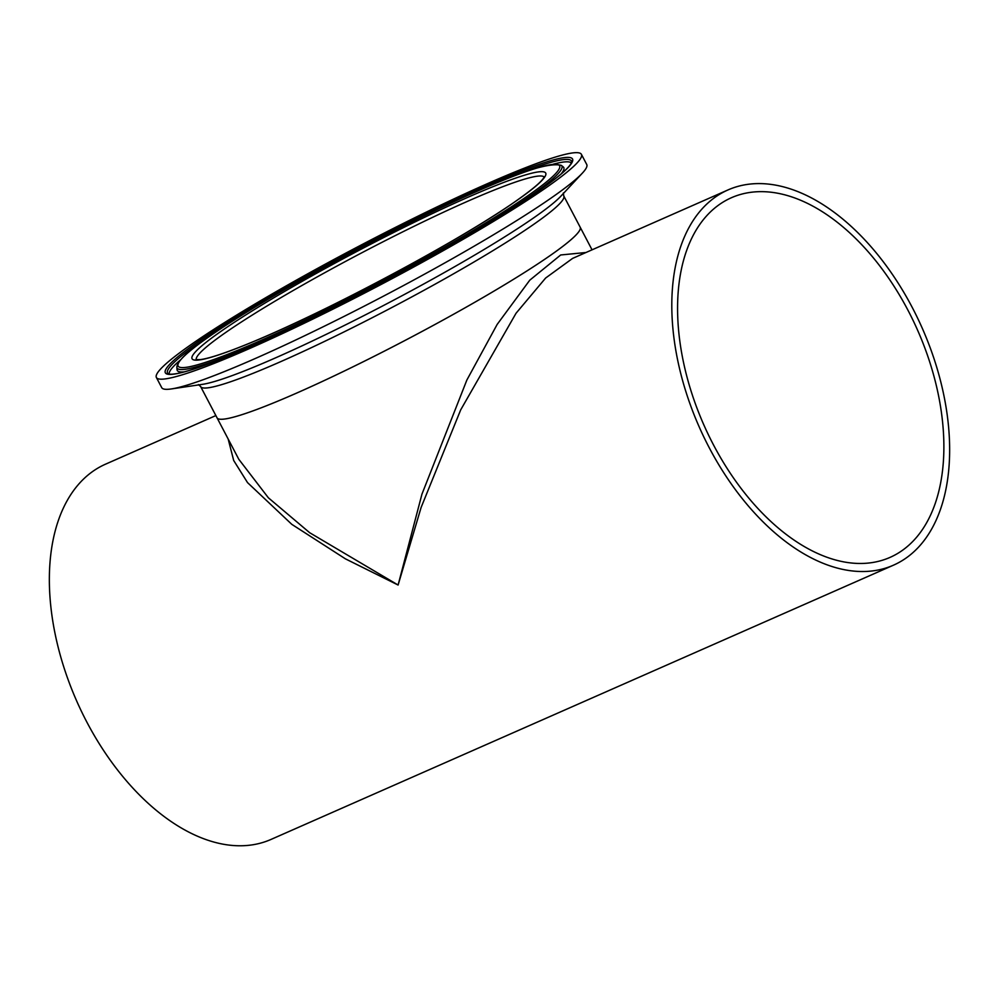 <?xml version="1.0" encoding="UTF-8"?>
<svg xmlns="http://www.w3.org/2000/svg" width="999" height="999" viewBox="0 0 999 999"><rect width="100%" height="100%" fill="white"/><g stroke="black" fill="none" stroke-linecap="round" stroke-linejoin="round"><path stroke-width="1.5" d="M713.536 444.98A196.541 116.895 66.2 0 0 889.972 557.417A196.541 116.895 66.2 0 0 907.916 310.14A196.541 116.895 66.2 0 0 731.48 197.702A196.541 116.895 66.2 0 0 713.536 444.98M572.627 258.379L545.629 278.034L516.058 313.236L460.689 409.877L421.116 507.442L398.102 585.027L309.678 532.717L268.356 497.777L238.811 459.29L200.649 386.588A205.057 18.881 -27.7 0 0 333.416 337.125A205.057 18.881 -27.7 0 0 533.066 224.8A205.057 18.881 -27.7 0 0 563.761 195.941L580.169 227.185A205.057 18.881 -27.7 0 1 549.462 256.031A205.057 18.881 -27.7 0 1 349.812 368.356A205.057 18.881 -27.7 0 1 217.045 417.832A205.057 18.881 -27.7 0 0 297.202 392.844A205.057 18.881 -27.7 0 0 487.924 294.668A205.057 18.881 -27.7 0 0 580.169 227.185L592.045 249.825M228.159 438.998L233.691 460.489L247.527 482.604L291.808 524.35L345.442 558.853L398.102 585.027L421.953 494.155L466.883 379.995L497.152 324.438L529.757 280.195L560.701 254.97L585.951 252.51M912.124 307.217A205.057 121.953 66.2 0 0 728.046 189.91A205.057 121.953 66.2 0 0 709.327 447.902A205.057 121.953 66.2 0 0 893.406 565.209A205.057 121.953 66.2 0 0 912.124 307.217M215.859 415.572L105.594 464.148A205.057 121.953 66.2 0 0 86.876 722.14A205.057 121.953 66.2 0 0 270.954 839.46L893.406 565.209M156.381 377.485L161.713 387.637A240.022 22.103 -27.7 0 0 171.291 388.948A240.022 22.103 -27.7 0 0 343.831 316.521A240.022 22.103 -27.7 0 0 550.799 198.264A240.022 22.103 -27.7 0 0 582.367 173.127A240.022 22.103 -27.7 0 0 586.738 164.485L581.406 154.345A240.022 22.103 -27.7 0 0 425.999 212.25A240.022 22.103 -27.7 0 0 192.32 343.718A240.022 22.103 -27.7 0 0 156.381 377.485A240.022 22.103 -27.7 0 0 311.788 319.593A240.022 22.103 -27.7 0 0 545.479 188.124A240.022 22.103 -27.7 0 0 581.406 154.345M199.7 340.472A229.982 21.179 -27.7 0 0 255.17 344.805A229.982 21.179 -27.7 0 0 538.099 191.371A229.982 21.179 -27.7 0 0 482.617 187.025A229.982 21.179 -27.7 0 0 199.7 340.472M286.538 288.499A228.084 21.004 -27.7 0 0 201.673 340.959A228.084 21.004 -27.7 0 0 168.069 373.701L169.455 374.126C176.786 375.025 196.366 369.068 228.209 356.256C313.449 322.178 473.326 237.113 537.874 191.496C557.504 177.747 568.606 168.332 571.203 163.212L571.653 161.813A228.084 21.004 -27.7 0 0 434.253 210.939M571.316 162.987A227.135 20.917 -27.7 0 0 553.259 164.186M560.889 174.176A218.257 20.092 -27.7 0 0 563.261 166.933A218.257 20.092 -27.7 0 0 563.249 166.92L561.376 165.397C548.926 161.95 515.521 172.952 461.163 198.401C378.072 235.901 262.075 299.425 210.202 335.864C188.386 350.574 177.273 361.039 176.848 367.27A217.307 20.005 -27.7 0 0 303.634 322.427M452.472 244.293A217.307 20.005 -27.7 0 0 529.345 196.591A217.307 20.005 -27.7 0 0 561.376 165.397M176.848 367.27L177.048 369.68A218.257 20.092 -27.7 0 0 177.048 369.705A218.257 20.092 -27.7 0 0 184.353 371.853M210.414 335.739A215.422 19.83 -27.7 0 0 262.375 339.81A215.422 19.83 -27.7 0 0 527.372 196.091A215.422 19.83 -27.7 0 0 475.424 192.033A215.422 19.83 -27.7 0 0 210.414 335.739M221.953 330.657A199.738 18.394 -27.7 0 0 270.13 334.428A199.738 18.394 -27.7 0 0 515.834 201.174A199.738 18.394 -27.7 0 0 467.657 197.402A199.738 18.394 -27.7 0 0 221.953 330.657M544.143 177.01A196.541 18.094 -27.7 0 0 415.122 225.762A196.541 18.094 -27.7 0 0 225.774 332.442A196.541 18.094 -27.7 0 0 196.204 359.677M171.291 388.948L202.422 384.353A209.315 19.268 -27.7 0 0 352.897 321.191A209.315 19.268 -27.7 0 0 533.379 218.069A209.315 19.268 -27.7 0 0 560.914 196.141L582.367 173.127M180.469 359.902A227.135 20.917 -27.7 0 0 169.218 374.088M728.046 189.91L572.589 258.404M544.23 176.723L543.968 177.372C541.933 181.443 532.442 189.448 515.496 201.373C460.564 240.16 325.711 312.175 250.899 342.645C226.573 352.659 209.802 358.304 200.574 359.578L195.904 359.59M563.761 195.941L563.374 192.957M200.649 386.588L198.401 384.578"/></g></svg>
